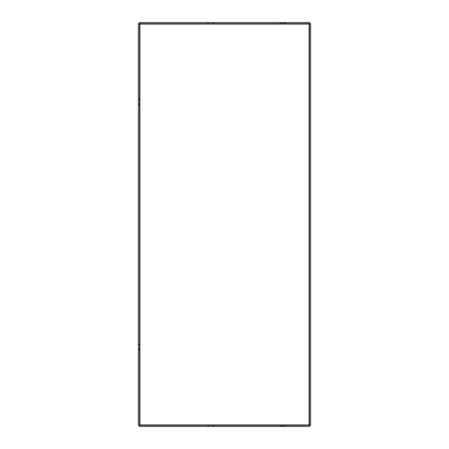 <?xml version="1.0" encoding="UTF-8"?>
<svg xmlns="http://www.w3.org/2000/svg" width="449" height="449" viewBox="0 0 449 449"><rect width="100%" height="100%" fill="white"/><g stroke="black" fill="none" stroke-linecap="round" stroke-linejoin="round"><path stroke-width="0.67" d="M280.227 22.45L285.036 22.45L285.036 23.651L212.877 23.651L212.877 22.45L280.227 22.45L280.227 23.651M208.061 22.45L208.061 23.651L139.51 23.651L139.51 22.45L212.877 22.45M208.061 426.55L208.061 425.349L139.51 425.349L139.914 424.945L139.51 425.349L139.51 426.55L212.877 426.55L212.877 425.349L282.629 425.349L282.629 426.55L309.49 426.55L309.49 425.349L310.691 425.349L310.691 23.651L309.49 23.651L309.49 22.45L285.036 22.45M282.629 23.651L282.629 22.45M282.629 425.349L309.49 425.349L309.49 23.651L309.086 24.055L309.49 23.651L285.036 23.651M138.309 349.58L138.309 23.651L139.51 23.651L139.914 24.055L139.51 23.651L139.51 425.349L138.309 425.349L138.309 349.58L139.51 349.58M208.061 23.651L212.877 23.651M282.629 426.55L212.877 426.55M208.061 425.349L212.877 425.349M138.309 104.23L139.51 104.23M138.309 99.42L139.51 99.42M138.309 344.77L139.51 344.77M309.49 425.349L309.086 424.945L309.086 24.055L139.914 24.055L139.914 424.945L309.086 424.945L309.49 425.349M280.227 425.349L280.227 426.55M285.036 426.55L285.036 425.349"/></g></svg>
